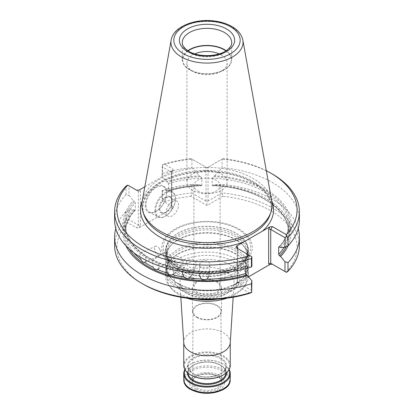 <?xml version="1.0" encoding="UTF-8"?>
<svg xmlns="http://www.w3.org/2000/svg" width="414" height="414" viewBox="0 0 414 414"><rect width="100%" height="100%" fill="white"/><g stroke="black" fill="none" stroke-linecap="round" stroke-linejoin="round"><path stroke-width="0.31" stroke-dasharray="2.07 1.55" d="M192.779 190.409A20.115 11.613 180 0 1 186.885 182.201A20.115 11.613 180 0 1 199.305 171.474A20.115 11.613 180 0 1 221.221 173.989A20.115 11.613 180 0 1 227.115 182.201A20.115 11.613 180 0 1 214.695 192.929A20.115 11.613 180 0 1 192.779 190.409M177.704 269.079A41.431 23.919 0 0 0 242.997 264.008A41.431 23.919 0 0 0 248.431 252.162A41.431 23.919 0 0 0 207 228.243A41.431 23.919 0 0 0 165.569 252.162A41.431 23.919 0 0 0 171.003 264.008A41.431 23.919 0 0 0 177.704 269.079M177.704 267.242A41.431 23.919 180 0 1 165.569 250.325A41.431 23.919 180 0 1 172.198 237.346A41.431 23.919 180 0 1 236.296 233.413A41.431 23.919 180 0 1 241.802 237.346A41.431 23.919 180 0 1 248.431 250.325A41.431 23.919 180 0 1 222.856 272.428A41.431 23.919 180 0 1 177.704 267.242M226.996 298.183A39.754 22.951 0 0 0 243.292 287.714A39.754 22.951 0 0 0 207 255.397A39.754 22.951 0 0 0 170.708 287.714A39.754 22.951 0 0 0 178.889 294.577A39.754 22.951 0 0 0 187.004 298.183M217.334 299.136A41.431 23.919 0 0 0 244.824 285.738A41.431 23.919 0 0 0 248.431 275.972A41.431 23.919 0 0 0 207 252.054A41.431 23.919 0 0 0 165.569 275.972A41.431 23.919 0 0 0 169.176 285.738A41.431 23.919 0 0 0 177.704 292.884A41.431 23.919 0 0 0 196.666 299.136M230.246 342.823A23.262 13.429 0 0 0 230.262 342.326A23.262 13.429 0 0 0 207 328.897A23.262 13.429 0 0 0 183.738 342.326A23.262 13.429 0 0 0 183.754 342.823M177.704 273.964A41.431 23.919 0 0 0 222.856 279.15A41.431 23.919 0 0 0 248.431 257.053A41.431 23.919 0 0 0 242.997 245.207A41.431 23.919 0 0 0 207 233.129A41.431 23.919 0 0 0 171.003 245.207A41.431 23.919 0 0 0 165.569 257.053A41.431 23.919 0 0 0 177.704 273.964M177.704 283.321A41.431 23.919 0 0 0 242.997 278.249A41.431 23.919 0 0 0 248.431 266.409A41.431 23.919 0 0 0 207 242.485A41.431 23.919 0 0 0 165.569 266.409A41.431 23.919 0 0 0 171.003 278.249A41.431 23.919 0 0 0 177.704 283.321M177.704 288.206A41.431 23.919 0 0 0 222.856 293.391A41.431 23.919 0 0 0 248.431 271.294A41.431 23.919 0 0 0 242.997 259.449A41.431 23.919 0 0 0 207 247.375A41.431 23.919 0 0 0 171.003 259.449A41.431 23.919 0 0 0 165.569 271.294A41.431 23.919 0 0 0 177.704 288.206M196.107 388.974A15.406 8.896 0 0 0 221.878 384.984A15.406 8.896 0 0 0 203.015 374.09A15.406 8.896 0 0 0 196.107 388.974M194.663 389.807A17.445 10.071 0 0 0 223.85 385.289A17.445 10.071 0 0 0 202.487 372.952A17.445 10.071 0 0 0 194.663 389.807M184.882 369.505A23.262 13.429 180 0 1 190.554 364.165A23.262 13.429 180 0 1 223.446 364.165L223.446 364.165A23.262 13.429 180 0 1 229.118 369.505M185.074 369.837A22.677 13.093 180 0 1 190.963 363.927A22.677 13.093 180 0 1 223.037 363.927L223.037 363.927A22.677 13.093 180 0 1 228.926 369.837M223.037 375.084A22.677 13.093 0 0 0 223.037 356.568A22.677 13.093 0 0 0 190.963 356.568A22.677 13.093 0 0 0 190.963 375.084M230.262 365.355A23.262 13.429 0 0 0 207 351.926A23.262 13.429 0 0 0 183.738 365.355M223.037 363.927L223.446 364.165L223.037 363.927M196.826 387.861A14.386 8.306 0 0 0 212.532 389.657A14.386 8.306 0 0 0 221.386 381.956A14.386 8.306 0 0 0 220.548 379.188A14.386 8.306 0 0 0 207 373.682A14.386 8.306 0 0 0 193.452 379.188A14.386 8.306 0 0 0 192.613 381.956A14.386 8.306 0 0 0 196.826 387.861M197.131 317.16A13.957 8.057 0 0 0 212.361 318.904A13.957 8.057 0 0 0 220.957 311.437A13.957 8.057 0 0 0 207 303.405A13.957 8.057 0 0 0 193.043 311.437A13.957 8.057 0 0 0 197.131 317.16M196.722 317.398A14.537 8.394 0 0 0 212.563 319.22A14.537 8.394 0 0 0 221.537 311.463A14.537 8.394 0 0 0 207 303.069A14.537 8.394 0 0 0 192.463 311.463A14.537 8.394 0 0 0 196.722 317.398M196.722 293.661A14.537 8.394 0 0 0 212.563 295.477A14.537 8.394 0 0 0 221.537 287.725A14.537 8.394 0 0 0 217.278 281.789A14.537 8.394 0 0 0 201.437 279.967A14.537 8.394 0 0 0 192.463 287.725A14.537 8.394 0 0 0 196.722 293.661M216.253 281.696A13.082 7.555 180 0 1 220.082 287.037A13.082 7.555 180 0 1 212.009 294.018A13.082 7.555 180 0 1 197.747 292.382A13.082 7.555 180 0 1 193.918 287.037A13.082 7.555 180 0 1 201.991 280.061A13.082 7.555 180 0 1 216.253 281.696M238.987 229.02A45.235 26.113 180 0 1 218.706 272.712A45.235 26.113 180 0 1 163.307 240.725A45.235 26.113 180 0 1 238.987 229.02M194.782 53.877A20.115 11.613 0 0 0 186.885 63.104A20.115 11.613 0 0 0 192.779 71.311A20.115 11.613 0 0 0 221.221 71.311A20.115 11.613 0 0 0 227.115 63.104A20.115 11.613 0 0 0 219.218 53.877M188.127 50.886A24.276 14.019 0 0 0 189.835 69.614L192.779 71.311A20.115 11.613 0 0 0 192.779 71.317L189.835 69.614A24.276 14.019 0 0 0 224.165 69.614A24.276 14.019 0 0 0 225.873 50.886M187.832 50.694A24.716 14.267 0 0 0 182.284 59.704A24.716 14.267 0 0 0 189.524 69.79A24.716 14.267 0 0 0 216.46 72.885A24.716 14.267 0 0 0 231.716 59.704A24.716 14.267 0 0 0 226.168 50.694M166.19 212.17A8.725 5.035 120 0 0 167.996 216.165A8.725 5.035 120 0 0 176.721 211.13A8.725 5.035 120 0 0 176.721 201.059A8.725 5.035 120 0 0 169.999 203.393A8.725 5.035 120 0 0 166.19 212.17M159.814 208.49A8.725 5.035 120 0 0 161.626 212.486A8.725 5.035 120 0 0 165.983 212.051A8.725 5.035 120 0 0 172.152 201.37A8.725 5.035 120 0 0 170.345 197.38A8.725 5.035 120 0 0 163.623 199.714A8.725 5.035 120 0 0 159.814 208.49M158.997 208.49A9.305 5.372 120 0 0 165.574 212.289A9.305 5.372 120 0 0 172.152 200.893A9.305 5.372 120 0 0 165.574 197.095A9.305 5.372 120 0 0 158.997 208.49M155.705 210.39A13.957 8.057 120 0 0 165.574 216.087A13.957 8.057 120 0 0 175.443 198.994A13.957 8.057 120 0 0 165.574 193.297A13.957 8.057 120 0 0 155.705 210.39M209.903 264.825A5.087 4.15 3.5 0 1 209.893 265.027A5.087 4.15 3.5 0 1 202.079 268.168A5.087 4.15 3.5 0 1 199.739 264.417A5.087 4.15 3.5 0 1 204.94 260.572A5.087 4.15 3.5 0 1 209.903 264.825M196.257 264.329A5.087 4.021 24.1 0 1 195.972 265.674A5.087 4.021 24.1 0 1 188.68 266.699A5.087 4.021 24.1 0 1 186.688 261.513A5.087 4.021 24.1 0 1 192.163 259.625A5.087 4.021 24.1 0 1 196.257 264.329M183.123 262.14A5.087 3.7 41.4 0 1 182.403 264.173A5.087 3.7 41.4 0 1 176.147 263.589A5.087 3.7 41.4 0 1 174.77 257.441A5.087 3.7 41.4 0 1 179.862 257.192A5.087 3.7 41.4 0 1 183.123 262.14M171.117 258.362A5.087 3.203 55 0 1 170.113 260.66A5.087 3.203 55 0 1 165.077 258.988A5.087 3.203 55 0 1 164.275 252.323A5.087 3.203 55 0 1 168.596 253.285A5.087 3.203 55 0 1 171.117 258.362M160.813 253.171A5.087 2.556 65.7 0 1 159.773 255.495A5.087 2.556 65.7 0 1 155.995 253.114A5.087 2.556 65.7 0 1 155.592 246.221A5.087 2.556 65.7 0 1 159.411 248.669A5.087 2.556 65.7 0 1 160.466 251.008A5.087 2.556 65.7 0 1 160.813 253.171M154.883 210.39A14.537 8.394 120 0 0 157.894 217.045A14.537 8.394 120 0 0 165.16 216.325A14.537 8.394 120 0 0 175.443 198.523A14.537 8.394 120 0 0 172.431 191.868A14.537 8.394 120 0 0 161.227 195.76A14.537 8.394 120 0 0 154.883 210.39M209.893 265.027L209.241 275.802L206.897 272.112L201.427 272.003L199.087 275.186L199.739 264.417M195.972 265.674L191.294 276.117L189.281 270.984L183.976 270.192L182.015 271.962M173.896 273.794L172.503 267.682L167.623 266.249L166.283 267.077L167.623 273.25M158.184 269.002L159.204 266.109L157.356 262.362C155.695 261.006 154.287 260.334 153.133 260.349L152.357 260.68L153.133 267.356M144.569 262.279C146.582 261.301 146.582 258.967 144.569 255.278L142.965 253.772C166.169 271.408 212.366 276.919 245.911 265.943M141.2 259.79C139.409 255.997 139.409 253.663 141.2 252.783L155.592 246.221M245.585 268.681L245.585 266.497L245.916 265.959L246.444 266.042A82.572 47.672 180 0 1 148.61 257.87A82.572 47.672 180 0 1 134.457 201.39L135.316 202.834L135.316 209.836A81.408 46.999 0 0 0 125.592 232.114L125.592 225.107A81.408 46.999 180 0 0 141.2 252.783L142.965 253.772M271.765 201.142A65.112 37.591 0 0 0 207 167.427A65.112 37.591 0 0 0 142.235 201.142M127.517 184.98L129.028 185.85L129.028 195.449L126.001 194.559A92.384 53.339 0 0 0 114.616 220.217M126.001 194.559L126.001 186.103M162.128 166.738L162.562 164.995L162.562 173.45L162.128 176.338L162.128 166.738L171.432 172.11L171.857 172.56L171.432 172.809L173.3 170.102L173.078 169.264L171.432 172.11L171.432 205.939L171.857 206.679L171.432 207.621L171.432 172.809M146.044 205.287A14.537 8.394 120 0 0 149.05 211.942A14.537 8.394 120 0 0 156.321 211.223A14.537 8.394 120 0 0 166.599 193.416A14.537 8.394 120 0 0 163.592 186.761A14.537 8.394 120 0 0 152.388 190.657A14.537 8.394 120 0 0 146.044 205.287M299.384 245.585A92.384 53.339 0 0 0 222.08 192.96L208.03 201.075L205.97 201.075L191.92 192.96L191.92 184.385A92.384 53.339 0 0 0 162.562 190.243L162.128 190.849L162.128 200.567L173.078 206.891L172.654 208.325L139.171 227.653L136.687 227.902L138.333 225.05L129.028 219.679L129.028 209.955L133.391 209.675L134.457 210.291L135.316 209.836L135.161 210.271M134.457 201.39L133.391 200.774A84.021 48.51 0 0 0 147.591 258.46A84.021 48.51 0 0 0 247.51 266.657L246.444 266.042M129.028 195.449L133.391 200.774M247.51 266.657L251.872 266.378M129.028 209.955L126.001 211.352A92.384 53.339 0 0 0 115.765 228.611M133.391 209.675A84.021 48.51 0 0 0 125.923 245.787M251.872 290.602L237.631 282.384L237.631 248.55L235.99 247.603L251.872 256.773M129.028 185.85L138.333 191.221L136.687 190.274L138.333 191.221L140.387 190.73L139.171 190.026M162.562 173.45A92.384 53.339 0 0 1 191.92 167.592L191.92 159.131L191.128 158.676A90.061 51.993 0 0 0 164.167 164.12L173.078 169.264M164.167 164.12L162.345 164.87M205.97 201.075L205.97 167.246L191.92 159.131A92.384 53.339 0 0 0 162.562 164.995M266.305 170.723A90.061 51.993 0 0 0 222.872 158.676L222.08 159.131A92.384 53.339 0 0 1 272.329 174.04M288.077 245.787A84.021 48.51 0 0 0 214.607 184.753L222.08 184.385A92.384 53.339 0 0 1 298.235 228.611M286.095 246.749A82.572 47.672 0 0 0 213.267 185.529L214.607 184.753M213.267 185.529L212.636 185.715L212.175 185.208L212.175 178.201L213.267 176.623A82.572 47.672 180 0 1 279.543 246.93M280.609 247.546A84.021 48.51 0 0 0 214.607 175.852L213.267 176.623M214.607 175.852L222.08 167.592L222.08 159.131L207 167.836L191.128 158.676M299.384 220.217A92.384 53.339 0 0 0 222.08 167.592M222.872 158.676L207 167.836L205.97 167.246M191.92 167.592L199.393 175.852A84.021 48.51 0 0 0 166.49 181.663L162.128 176.338M166.49 181.663L167.556 182.279A82.572 47.672 180 0 1 200.733 176.623L199.393 175.852M200.733 176.623L201.825 178.201L201.825 185.208L201.364 185.715L200.733 185.529A82.572 47.672 0 0 0 167.556 191.18L168.084 191.263L168.415 190.725L168.415 183.723L167.556 182.279M191.92 184.385L199.393 184.753A84.021 48.51 0 0 0 166.49 190.564L162.128 190.849M167.556 191.18L166.49 190.564M199.393 184.753L200.733 185.529M145.221 205.287A15.121 8.73 120 0 0 155.912 211.461A15.121 8.73 120 0 0 166.599 192.945A15.121 8.73 120 0 0 155.912 186.771A15.121 8.73 120 0 0 145.221 205.287M138.333 191.221L138.333 225.05L140.387 225.542L140.387 190.73M126.001 211.352L126.001 219.932L127.517 220.797L127.776 222.758L136.687 227.902M129.028 219.679L127.517 220.797M126.001 219.932A92.384 53.339 0 0 0 114.616 245.585M249.833 293.226L235.99 285.23L237.631 282.384L237.206 281.934L237.631 281.686L237.631 248.55L235.99 247.603M144.817 186.766L172.654 170.697M286.483 272.365L286.224 272.215A90.061 51.993 0 0 0 222.872 196.303L222.08 192.96L222.08 184.385M222.872 196.303L207 205.468L191.128 196.303L191.92 192.96A92.384 53.339 0 0 0 162.562 198.823L162.562 190.243M173.078 206.891L162.345 200.692L162.562 198.823M127.776 222.758A90.061 51.993 0 0 0 143.316 284.252M235.99 285.23L235.763 284.392L236.415 283.797L248.529 276.806M286.224 272.215L272.376 264.22M207 205.468L207 200.971M191.128 196.303A90.061 51.993 0 0 0 164.167 201.747M197.747 190.989A13.082 7.555 0 0 0 212.009 192.629A13.082 7.555 0 0 0 220.082 185.648A13.082 7.555 0 0 0 207 178.092A13.082 7.555 0 0 0 193.918 185.648A13.082 7.555 0 0 0 197.747 190.989M230.251 264.924A32.887 18.987 180 0 1 215.513 296.688A32.887 18.987 180 0 1 175.236 273.431A32.887 18.987 180 0 1 230.251 264.924M187.852 293.899A27.076 15.634 0 0 0 216.895 297.397A27.076 15.634 0 0 0 234.06 283.424A27.076 15.634 0 0 0 226.147 271.791A27.076 15.634 0 0 0 196.174 268.515A27.076 15.634 0 0 0 179.94 283.424A27.076 15.634 0 0 0 187.852 293.899M178.362 269.778A40.505 23.386 0 0 0 242.19 264.825A40.505 23.386 0 0 0 207 229.858A40.505 23.386 0 0 0 171.81 264.825A40.505 23.386 0 0 0 178.362 269.778M178.362 272.505A40.505 23.386 0 0 0 231.566 274.56A40.505 23.386 0 0 0 242.19 244.389A40.505 23.386 0 0 0 207 232.585A40.505 23.386 0 0 0 171.81 244.389A40.505 23.386 0 0 0 178.362 272.505M178.362 284.025A40.505 23.386 0 0 0 242.19 279.067A40.505 23.386 0 0 0 207 244.105A40.505 23.386 0 0 0 171.81 279.067A40.505 23.386 0 0 0 178.362 284.025M178.362 286.747A40.505 23.386 0 0 0 231.566 288.806A40.505 23.386 0 0 0 242.19 258.636A40.505 23.386 0 0 0 207 246.827A40.505 23.386 0 0 0 171.81 258.636A40.505 23.386 0 0 0 178.362 286.747M191.066 389.486A22.532 13.01 180 0 1 191.066 371.084A22.532 13.01 180 0 1 222.934 371.084A22.532 13.01 180 0 1 227.886 385.165M183.738 379.255A23.262 13.429 180 0 1 198.099 366.851A23.262 13.429 180 0 1 223.446 369.759A23.262 13.429 180 0 1 230.262 379.255M187.537 372.709A19.479 11.245 180 0 1 199.931 362.705A19.479 11.245 180 0 1 220.776 365.236A19.479 11.245 180 0 1 226.463 372.709M188.122 373.195A18.899 10.909 180 0 1 188.101 372.714A18.899 10.909 180 0 1 199.765 362.633A18.899 10.909 180 0 1 220.362 364.998A18.899 10.909 180 0 1 225.899 372.714A18.899 10.909 180 0 1 225.878 373.195M193.638 374.018A18.899 10.909 0 0 0 214.235 376.383A18.899 10.909 0 0 0 225.899 366.302A18.899 10.909 0 0 0 207 355.393A18.899 10.909 0 0 0 188.101 366.302A18.899 10.909 0 0 0 193.638 374.018M193.224 373.78A19.479 11.245 0 0 0 225.816 368.739A19.479 11.245 0 0 0 201.96 354.964A19.479 11.245 0 0 0 193.224 373.78M176.079 264.95A43.729 25.249 0 0 0 237.921 264.95A43.729 25.249 0 0 0 237.921 229.247A43.729 25.249 0 0 0 176.079 229.247A43.729 25.249 0 0 0 176.079 264.95M177.875 266.88A41.188 23.779 0 0 0 232.88 268.562A41.188 23.779 0 0 0 241.595 237.165A41.188 23.779 0 0 0 172.405 237.165A41.188 23.779 0 0 0 177.875 266.88M182.284 59.704L182.284 42.611A24.716 14.267 0 0 0 189.524 52.697A24.716 14.267 0 0 0 216.46 55.792A24.716 14.267 0 0 0 231.716 42.611L231.716 59.704M242.852 40.122A36.044 20.809 0 0 0 207 21.456A36.044 20.809 0 0 0 171.148 40.122M201.427 272.003A81.408 46.999 180 0 1 189.281 270.984M183.976 270.192A81.408 46.999 180 0 1 172.503 267.682M167.623 266.249A81.408 46.999 180 0 1 157.356 262.362M153.133 260.349A81.408 46.999 180 0 1 144.569 255.278M142.25 253.244C131.254 244.803 125.701 235.426 125.592 225.107A81.408 46.999 180 0 1 135.316 202.834M135.171 210.281C128.816 217.169 125.618 224.445 125.592 232.114A81.408 46.999 0 0 0 133.976 252.887M134.457 210.291A82.572 47.672 0 0 0 129.127 248.912M245.585 266.497A81.408 46.999 180 0 1 206.897 272.112M270.145 214.499A64.31 37.131 0 0 0 207 170.335A64.31 37.131 0 0 0 143.855 214.499L142.768 208.04C142.747 203.729 144.124 199.491 146.898 195.33C152.399 187.33 161.853 181.094 175.262 176.623C190.047 171.996 205.67 170.749 222.127 172.886C255.21 177.011 277.044 197.276 270.145 214.499M284.025 247.329A81.408 46.999 0 0 0 288.408 232.114A81.408 46.999 0 0 0 212.175 185.208M212.175 178.201A81.408 46.999 180 0 1 288.408 225.107A81.408 46.999 180 0 1 279.202 246.822M168.415 183.723A81.408 46.999 180 0 1 201.825 178.201M201.825 185.208A81.408 46.999 0 0 0 168.415 190.725M271.719 200.893A66.556 38.424 0 0 0 207 171.432A66.556 38.424 0 0 0 142.281 200.893M208.03 201.075L208.03 167.246M171.432 207.621L172.654 208.325M139.171 227.653L140.387 225.542M237.631 281.686L236.415 283.797M186.885 63.104L186.885 182.201M227.115 63.104L227.115 182.201M248.431 252.162L248.431 250.325M165.569 252.162L165.569 250.325M243.292 287.714L244.824 285.738M170.708 287.714L169.176 285.738M233.17 297.236L234.06 283.424C234.122 285.246 232.694 287.394 229.77 289.872C226.929 292.072 223.084 293.774 218.219 294.98C210.814 296.672 203.393 296.688 195.962 295.027C191.025 293.821 187.118 292.108 184.24 289.883L181.498 287.181L179.94 283.424L180.83 297.236M242.997 245.207L242.19 244.389C248.602 251.2 248.602 258.01 242.19 264.825L242.997 264.008M171.003 245.207L171.81 244.389C165.398 251.2 165.398 258.01 171.81 264.825L171.003 264.008M248.431 266.409L248.431 257.053M165.569 266.409L165.569 257.053M242.997 259.449L242.19 258.636C248.602 265.446 248.602 272.257 242.19 279.067L242.997 278.249M171.003 259.449L171.81 258.636C165.398 265.446 165.398 272.257 171.81 279.067L171.003 278.249M248.431 275.972L248.431 271.294M165.569 275.972L165.569 271.294M225.899 372.714L225.899 366.302C227.105 375.063 204.433 380.885 193.514 373.754C189.928 371.57 188.122 369.091 188.101 366.302L188.101 372.714C188.215 368.988 191.149 365.986 196.909 363.709C205.416 361.091 213.277 361.608 220.486 365.262C224.072 367.441 225.878 369.925 225.899 372.714M190.963 363.927L190.554 364.165M193.043 311.437L192.613 381.956M220.957 311.437L221.386 381.956M221.537 311.463L221.537 287.725M192.463 311.463L192.463 287.725M220.548 379.188C217.578 372.336 196.422 372.336 193.452 379.188M241.802 237.346L241.595 237.165C248.85 244.043 249.658 251.044 244.017 258.155C231.214 273.494 195.377 275.346 177.735 264.463C172.638 261.457 169.233 258.062 167.51 254.289L166.293 248.99C166.242 244.902 168.281 240.964 172.405 237.165L172.198 237.346M221.221 71.311L224.165 69.614M161.626 212.486L167.996 216.165M170.345 197.38L176.721 201.059M172.152 201.37L172.152 200.893M165.983 212.051L165.574 212.289M160.466 251.008L159.411 248.669M175.443 198.994L175.443 198.523M165.574 216.087L165.16 216.325M182.01 271.957L186.688 261.513M173.906 273.799L182.403 264.173M166.278 267.066L174.77 257.441M158.189 269.007L170.113 260.66M152.352 260.675L164.275 252.323M144.993 262.16L159.773 255.495M149.05 211.942L157.894 217.045M163.592 186.761L172.431 191.868M212.636 185.715C254.305 186.776 289.526 208.879 288.408 232.114L288.408 225.107C288.382 232.777 285.184 240.053 278.829 246.946M168.089 191.284C178.486 188.059 189.576 186.202 201.364 185.715M173.3 170.102L171.836 172.638M171.857 172.56L171.857 206.679M166.599 193.416L166.599 192.945M156.321 211.223L155.912 211.461M237.206 247.815L237.206 281.934M237.227 281.856L235.763 284.392M220.082 287.037L220.082 185.648M193.918 287.037L193.918 185.648"/><path stroke-width="0.62" d="M187.004 298.183A39.754 22.951 0 0 0 226.996 298.183M196.666 299.136A41.431 23.919 0 0 0 217.334 299.136M180.83 297.236L183.754 342.823A23.262 13.429 0 0 0 190.554 351.822A23.262 13.429 0 0 0 215.503 354.824A23.262 13.429 0 0 0 230.246 342.823L233.17 297.236M229.118 369.505A23.262 13.429 180 0 1 230.262 373.661A23.262 13.429 180 0 1 207 387.09A23.262 13.429 180 0 1 183.738 373.661A23.262 13.429 180 0 1 184.882 369.505M228.926 369.837A22.677 13.093 180 0 1 207 386.283A22.677 13.093 180 0 1 185.074 369.837M183.738 342.575L183.738 365.355A23.262 13.429 0 0 0 190.554 374.851L190.963 375.084A22.677 13.093 0 0 0 223.037 375.084L223.446 374.851A23.262 13.429 0 0 0 230.262 365.355L230.262 342.575M190.963 375.084L190.554 374.851A23.262 13.429 0 0 0 223.446 374.851M219.218 53.877A20.115 11.613 0 0 0 194.782 53.877M225.873 50.886A24.276 14.019 0 0 0 188.127 50.886M226.168 50.694A24.716 14.267 0 0 0 187.832 50.694M199.087 275.186L201.427 279.005C203.233 280.143 205.054 280.18 206.897 279.114L209.241 275.802M182.015 271.962L183.976 277.194C185.643 278.555 187.407 278.819 189.281 277.985L191.284 276.112M158.184 269.002L157.356 269.364A81.408 46.999 0 0 0 167.623 273.25C169.062 274.808 170.687 275.284 172.503 274.684L173.896 273.794M157.356 269.364C155.69 269.742 154.282 269.074 153.133 267.356A81.408 46.999 0 0 1 144.569 262.279L144.993 262.16M144.569 262.279C143.125 262.46 142.002 261.632 141.2 259.79A81.408 46.999 0 0 1 133.976 252.887M171.148 40.122L142.235 201.142A65.112 37.591 0 0 0 143.068 212.144A65.112 37.591 0 0 0 160.958 231.602A65.112 37.591 0 0 0 226.08 240.964A65.112 37.591 0 0 0 270.932 212.144A65.112 37.591 0 0 0 271.765 201.142L242.852 40.122C241.719 34.74 238.205 30.294 232.311 26.791C227.472 23.945 221.79 22.061 215.254 21.124C195.377 18.092 173.254 26.61 171.148 40.122A36.044 20.809 0 0 0 181.513 56.982A36.044 20.809 0 0 0 222.494 61.055A36.044 20.809 0 0 0 242.852 40.122M114.616 211.756L114.616 220.217A92.384 53.339 0 0 0 251.438 266.978L251.438 258.517A92.384 53.339 0 0 1 114.616 211.756A92.384 53.339 0 0 1 126.001 186.103L127.776 185.125A90.061 51.993 0 0 0 143.316 246.625A90.061 51.993 0 0 0 249.833 255.593L235.99 247.603L236.415 246.17L237.631 246.873L237.206 247.815L237.626 248.55L237.631 246.873M129.127 248.912A82.572 47.672 0 0 0 246.444 274.948L245.585 273.499L245.585 268.681M251.438 266.978L251.872 266.378L251.872 256.773L251.438 258.517M115.765 228.611A92.384 53.339 0 0 0 114.616 237.005A92.384 53.339 0 0 0 251.438 283.771L251.872 280.883L251.655 292.47L251.438 283.771M125.923 245.787A84.021 48.51 0 0 0 247.51 275.558L251.872 280.883M246.444 274.948L247.51 275.558M249.833 255.593L251.655 256.649M144.817 186.766L139.171 190.026L136.687 190.274L127.776 185.125M286.483 236.544L284.972 237.662L284.972 247.267L287.999 245.869L287.999 237.413L286.483 236.544L286.224 234.588A90.061 51.993 0 0 0 270.684 173.093A90.061 51.993 0 0 0 266.305 170.723M287.999 237.413A92.384 53.339 0 0 0 299.384 211.756A92.384 53.339 0 0 0 272.329 174.04L270.684 173.093M284.972 237.662L270.735 229.444L272.376 226.593L286.224 234.588M248.529 276.806L269.897 264.468L272.376 264.22L270.735 263.273L284.972 271.491L284.972 261.772L280.609 256.452A84.021 48.51 0 0 0 288.077 245.787M280.609 256.452L279.543 255.836A82.572 47.672 0 0 0 286.095 246.749M284.972 247.267L280.609 247.546L279.543 246.93L278.684 247.386L278.684 254.393L279.543 255.836M278.839 246.956L278.684 247.386A81.408 46.999 180 0 0 279.202 246.822M287.999 245.869A92.384 53.339 0 0 0 299.384 220.217L299.384 211.756M284.972 261.772L287.999 262.662A92.384 53.339 0 0 0 299.384 237.005A92.384 53.339 0 0 0 298.235 228.611M114.616 237.005L114.616 245.585A92.384 53.339 0 0 0 141.671 283.3A92.384 53.339 0 0 0 251.438 292.351M142.281 200.893A66.556 38.424 0 0 0 159.939 237.031A66.556 38.424 0 0 0 243.96 241.812L262.352 231.198A66.556 38.424 0 0 0 271.719 200.893M243.96 241.812L236.415 246.17M272.376 226.593L269.897 226.841L262.352 231.198M268.676 228.952L270.735 229.444L270.735 263.273L268.676 263.765L268.676 228.952L269.897 226.841M287.999 262.662L287.999 271.242L286.483 272.365L284.972 271.491M287.999 271.242A92.384 53.339 0 0 0 299.384 245.585L299.384 237.005M141.671 283.3L143.316 284.252A90.061 51.993 0 0 0 249.833 293.226L251.655 292.47M227.886 385.165A22.532 13.01 180 0 1 191.066 389.486M230.262 373.661L230.262 379.255A23.262 13.429 180 0 1 207 392.684A23.262 13.429 180 0 1 183.738 379.255L183.738 373.661M226.463 372.709A19.479 11.245 180 0 1 207 384.435A19.479 11.245 180 0 1 187.537 372.709M225.878 373.195A18.899 10.909 180 0 1 213.841 382.883A18.899 10.909 180 0 1 193.638 380.43A18.899 10.909 180 0 1 188.122 373.195M231.716 42.611A24.716 14.267 0 0 0 207 28.343A24.716 14.267 0 0 0 182.284 42.611C182.3 43.558 181.969 46.87 188.924 51.367C198.704 57.52 218.592 56.811 226.934 50.166C230.21 47.62 231.804 45.1 231.716 42.611M187.47 51.512A27.619 15.949 0 0 0 233.682 44.365A27.619 15.949 0 0 0 199.853 24.83A27.619 15.949 0 0 0 187.47 51.512M183.547 53.773A33.167 19.147 0 0 0 239.038 45.193A33.167 19.147 0 0 0 198.415 21.74A33.167 19.147 0 0 0 183.547 53.773M189.281 277.985A81.408 46.999 0 0 0 201.427 279.005M172.503 274.684A81.408 46.999 0 0 0 183.976 277.194M206.897 279.114A81.408 46.999 0 0 0 245.585 273.499M143.068 212.144L143.855 214.499A64.31 37.131 0 0 0 161.527 233.719A64.31 37.131 0 0 0 225.842 242.966A64.31 37.131 0 0 0 270.145 214.499L270.932 212.144M278.684 254.393A81.408 46.999 0 0 0 284.025 247.329M269.897 264.468L268.676 263.765M230.262 379.255C231.281 397.507 182.719 397.507 183.738 379.255"/></g></svg>
